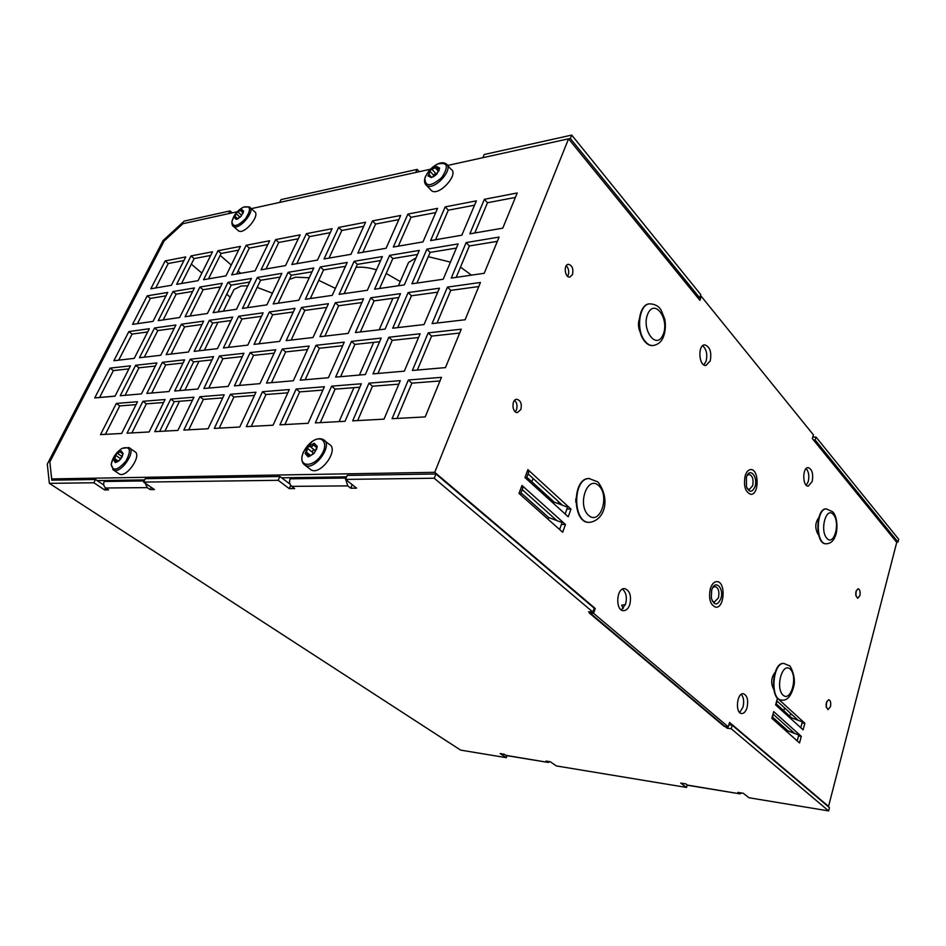 <?xml version="1.0" encoding="UTF-8"?>
<svg xmlns="http://www.w3.org/2000/svg" width="946" height="946" viewBox="0 0 946 946"><rect width="100%" height="100%" fill="white"/><g stroke="black" fill="none" stroke-linecap="round" stroke-linejoin="round"><path stroke-width="1.42" d="M652.977 345.574L652.764 345.597C649.559 345.798 646.638 344.072 643.978 340.43C635.381 329.267 639.047 304.163 649.252 303.903L649.464 303.879M589.24 522.358L589.027 522.358C571.963 523.292 572.046 477.576 589.11 478.546L589.334 478.546M558.554 503.769L558.282 501.439M781.29 700.016L781.089 700.005C769.264 699.662 772.22 661.431 783.879 663.465L784.08 663.489M826.012 543.773L825.811 543.773C814.944 544.435 815.428 507.919 826.272 508.901L826.473 508.913M623.237 608.479L621.664 605.227L625.448 604.553M787.628 732.37L788.018 730.927L794.628 733.422L773.473 714.502L794.628 733.422L798.791 735.007L797.194 740.872M548.041 519.224L548.656 517.521L556.887 520.619L522.192 489.567L556.887 520.619L562.078 522.582L559.594 529.5M355.992 267.387C361.892 266.725 368.727 267.529 376.473 269.823M386.228 273.477L400.217 281.541M428.278 256.685L450.45 262.113M460.489 267.115L471.486 275.144M406.402 267.387L408.554 262.444L416.074 257.82M289.37 279.437L295.601 277.178L309.247 277.769M318.743 280.359L335.428 288.364M232.669 292.208L233.981 289.511L241.1 286.035L247.828 285.81M257.17 287.407L272.448 293.189M575.807 502.149L575.818 498.719M818.574 534.809L817.983 534.242C814.813 528.14 815.097 522.606 818.798 517.651M773.757 689.504C770.647 683.414 771.085 677.691 775.081 672.322M640.359 332.519C638.302 328.286 637.923 323.887 639.236 319.31M745.2 475.649C746.489 471.782 748.345 469.748 750.746 469.571C759.153 468.873 759.283 494.864 750.876 494.332C745.259 492.18 743.367 485.96 745.2 475.649M710.363 588.566C711.912 584.013 714.1 581.695 716.938 581.613C725.925 581.447 724.719 608.313 715.779 607.202C710.21 604.967 708.412 598.747 710.363 588.566M520.868 409.488L517.486 412.551C512.011 413.189 511.23 399.295 516.741 399.283C520.667 400.359 522.05 403.765 520.868 409.488M515.251 411.747L516.492 409.736C517.604 405.905 516.977 402.771 514.612 400.335M572.531 274.517L569.882 277.083C564.951 278.077 563.284 264.703 568.286 264.301C572.176 265.306 573.583 268.711 572.531 274.517M567.588 276.291L568.203 275.109C569.232 271.36 568.593 268.226 566.264 265.696M830.47 706.638L827.987 709.606C825.219 705.964 825.48 702.665 828.779 699.685C830.576 700.525 831.132 702.843 830.47 706.638M826.213 707.241L826.662 701.625M859.867 595.673L857.738 598.286C854.971 594.951 855.089 591.758 858.093 588.708C859.914 589.512 860.505 591.841 859.867 595.673M855.905 595.885L856.095 590.907M629.776 604.612C628.321 608.633 626.217 610.667 623.473 610.69C615.089 610.702 616.343 587.596 624.656 588.601C629.882 590.529 631.597 595.862 629.776 604.612M621.38 609.945L625.531 604.34C627.222 597.529 626.217 592.456 622.503 589.098M747.056 707.608C745.779 711.605 743.958 713.58 741.605 713.544C734.947 713.249 736.828 692.531 743.39 693.749C747.293 695.452 748.511 700.075 747.056 707.608M739.642 712.504L742.988 707.147C744.277 701.648 743.71 697.379 741.286 694.329M710.233 360.923L705.976 365.452C698.822 366.516 697.438 344.959 704.664 344.852C709.926 346.579 711.782 351.936 710.233 360.923M703.848 364.872L706.094 361.242C707.632 354.407 706.485 349.251 702.63 345.763M812.188 481.538L808.251 486.114C802.374 486.622 802.255 467.241 808.144 467.608C812.117 469.192 813.465 473.84 812.188 481.538M806.276 485.227L808.239 481.573C809.433 476.063 808.747 471.711 806.169 468.542M548.656 517.521L520.974 492.842M565.152 513.997L567.588 507.162L554.238 502.137L553.706 503.615M554.238 502.137L526.804 477.21M788.018 730.927L772.705 717.269M800.765 727.711L802.35 721.904L791.613 717.848L791.27 719.102M791.613 717.848L776.406 704.025M784.577 707.904L783.785 710.73M792.133 714.809L790.206 714.585L790.537 713.355M53.567 480.154L51.687 478.924L49.831 461.967L164.19 240.946L182.945 223.694L237.245 211.738M484.364 199.31L517.214 192.972L502.764 228.163L469.843 233.828L484.364 199.31L487.486 202.74L474.797 232.976M515.393 197.418L487.486 202.74M407.915 214.068L437.572 208.345L422.98 241.904L393.311 247.024L407.915 214.068L411.061 217.284L398.301 246.161M435.728 212.59L411.061 217.284M338.656 227.43L365.558 222.239L350.942 254.32L324.04 258.956L338.656 227.43L341.813 230.469L329.042 258.092M363.713 226.295L341.813 230.469M218.006 250.714L240.45 246.386L225.94 275.854L203.544 279.72L218.006 250.714L221.139 253.445L208.498 278.869M238.617 250.122L221.139 253.445M191.021 255.928L212.519 251.778L198.069 280.666L176.618 284.356L191.021 255.928L194.143 258.589L181.549 283.504M210.686 255.432L194.143 258.589M165.148 260.919L185.759 256.934L171.38 285.266L150.816 288.802L165.148 260.919L168.246 263.52L155.723 287.962M183.938 260.528L168.246 263.52M246.185 245.274L269.634 240.757L255.077 270.84L231.664 274.872L246.185 245.274L249.318 248.077L236.63 274.021M267.789 244.565L249.318 248.077M275.629 239.598L300.142 234.868L285.55 265.59L261.061 269.811L275.629 239.598L278.763 242.472L266.039 268.948M298.297 238.759L278.763 242.472M306.421 233.65L332.093 228.696L317.478 260.091L291.817 264.513L306.421 233.65L309.567 236.606L296.819 263.65M330.237 232.669L309.567 236.606M372.452 220.915L400.678 215.463L386.074 248.266L357.836 253.138L372.452 220.915L375.597 224.036L362.826 252.275M398.834 219.614L375.597 224.036M445.176 206.878L476.37 200.859L461.825 235.211L430.596 240.591L445.176 206.878L448.309 210.189L435.574 239.74M474.525 205.199L448.309 210.189M466.165 242.578L499.098 237.079L484.21 273.288L451.23 278.089L466.165 242.578L469.37 245.948L456.197 277.367M497.336 241.348L469.37 245.948M389.61 255.373L419.291 250.406L404.309 284.9L374.604 289.216L389.61 255.373L392.827 258.53L379.594 288.483M417.529 254.474L392.827 258.53M320.339 266.938L347.241 262.444L332.235 295.365L305.345 299.267L320.339 266.938L323.567 269.929L310.347 298.546M345.467 266.323L323.567 269.929M199.89 287.052L222.275 283.315L207.422 313.493L185.085 316.733L199.89 287.052L203.094 289.736L190.028 316.023M220.524 286.875L203.094 289.736M172.988 291.545L194.415 287.962L179.622 317.525L158.254 320.635L172.988 291.545L176.169 294.171L163.161 319.925M192.677 291.451L176.169 294.171M147.198 295.85L167.738 292.42L153.027 321.392L132.546 324.372L147.198 295.85L150.367 298.416L137.43 323.662M165.999 295.838L150.367 298.416M227.998 282.357L251.4 278.455L236.488 309.271L213.134 312.665L227.998 282.357L231.202 285.113L218.088 311.944M249.638 282.085L231.202 285.113M257.383 277.45L281.861 273.359L266.914 304.849L242.46 308.408L257.383 277.45L260.599 280.276L247.426 307.687M280.099 277.072L260.599 280.276M288.128 272.318L313.776 268.037L298.794 300.225L273.169 303.95L288.128 272.318L291.356 275.227L278.148 303.217M312.014 271.821L291.356 275.227M354.123 261.297L382.373 256.579L367.367 290.268L339.117 294.36L354.123 261.297L357.363 264.372L344.119 293.638M380.599 260.54L357.363 264.372M426.906 249.141L458.148 243.926L443.201 279.247L411.924 283.788L426.906 249.141L430.123 252.405L416.914 283.067M456.386 248.077L430.123 252.405M447.446 287.087L480.438 282.476L465.125 319.748L432.074 323.615L447.446 287.087L450.745 290.387L437.052 323.024M478.771 286.543L450.745 290.387M370.797 297.789L400.501 293.638L385.105 329.09L355.389 332.554L370.797 297.789L374.119 300.887L360.379 331.975M398.822 297.505L374.119 300.887M301.549 307.462L328.439 303.701L313.031 337.497L286.177 340.631L301.549 307.462L304.872 310.394L291.167 340.052M326.76 307.391L304.872 310.394M181.348 324.242L203.662 321.132L188.455 352.03L166.189 354.632L181.348 324.242L184.624 326.878L171.108 354.052M202.006 324.502L184.624 326.878M154.529 327.99L175.885 325.01L160.749 355.258L139.452 357.754L154.529 327.99L157.793 330.568L144.348 357.174M174.23 328.309L157.793 330.568M128.845 331.573L149.302 328.723L134.249 358.357L113.851 360.733L128.845 331.573L132.085 334.092L118.723 360.166M147.659 331.951L132.085 334.092M209.373 320.327L232.716 317.076L217.438 348.648L194.143 351.368L209.373 320.327L212.661 323.035L199.086 350.789M231.049 320.517L212.661 323.035M238.688 316.236L263.118 312.819L247.793 345.113L223.398 347.951L238.688 316.236L241.987 319.015L228.353 347.371M261.451 316.342L241.987 319.015M269.374 311.955L294.998 308.372L279.626 341.4L254.036 344.379L269.374 311.955L272.685 314.805L259.015 343.8M293.319 311.979L272.685 314.805M335.322 302.744L363.56 298.794L348.152 333.406L319.914 336.693L335.322 302.744L338.644 305.759L324.916 336.114M361.88 302.566L338.644 305.759M408.128 292.574L439.417 288.211L424.045 324.549L392.72 328.203L408.128 292.574L411.439 295.779L397.71 327.623M437.738 292.16L411.439 295.779M428.183 332.874L461.246 329.208L445.471 367.604L412.373 370.465L428.183 332.874L431.577 336.102L417.352 370.028M459.661 333.051L431.577 336.102M351.486 341.364L381.191 338.077L365.357 374.533L335.641 377.099L351.486 341.364L354.892 344.403L340.631 376.674M379.606 341.731L354.892 344.403M282.275 349.039L309.129 346.059L293.319 380.765L266.488 383.083L282.275 349.039L285.68 351.912L271.478 382.645M307.545 349.535L285.68 351.912M162.357 362.318L184.6 359.847L169.027 391.514L146.843 393.43L162.357 362.318L165.716 364.908L151.738 393.004M183.039 363.028L165.716 364.908M135.645 365.274L156.918 362.921L141.427 393.903L120.225 395.735L135.645 365.274L138.979 367.805L125.097 395.31M155.369 366.031L138.979 367.805M110.067 368.112L130.442 365.854L115.034 396.185L94.742 397.935L110.067 368.112L113.39 370.572L99.614 397.45M128.893 368.893L113.39 370.572M190.288 359.22L213.571 356.642L197.915 389.007L174.691 391.017L190.288 359.22L193.658 361.88L179.622 390.592M211.999 359.894L193.658 361.88M219.519 355.98L243.914 353.284L228.187 386.394L203.851 388.499L219.519 355.98L222.913 358.711L208.794 388.073M242.33 356.607L222.913 358.711M250.158 352.586L275.724 349.76L259.949 383.65L234.419 385.85L250.158 352.586L253.552 355.389L239.385 385.424M274.151 353.154L253.552 355.389M316.011 345.302L344.238 342.168L328.404 377.726L300.189 380.162L316.011 345.302L319.417 348.246L305.18 379.736M342.653 345.728L319.417 348.246M388.818 337.237L420.142 333.761L404.32 371.163L372.984 373.871L388.818 337.237L392.223 340.359L377.974 373.434M418.558 337.509L392.223 340.359M116.323 403.434L137.501 401.731L121.632 433.469L100.524 434.616L116.323 403.434L119.74 405.917L105.373 434.356M136.047 404.64L119.74 405.917M142.917 401.305L165.077 399.519L149.113 431.967L127.024 433.173L142.917 401.305L146.358 403.836L131.908 432.901M163.611 402.499L146.358 403.836M170.741 399.07L193.942 397.202L177.895 430.395L154.766 431.66L170.741 399.07L174.206 401.672L159.661 431.388M192.476 400.241L174.206 401.672M199.89 396.729L224.202 394.778L208.073 428.751L183.82 430.075L199.89 396.729L203.355 399.401L188.751 429.803M222.724 397.888L203.355 399.401M230.434 394.281L255.952 392.235L239.764 427.013L214.293 428.408L230.434 394.281L233.922 397.013L219.236 428.136M254.474 395.416L233.922 397.013M262.491 391.703L289.31 389.551L273.063 425.203L246.291 426.658L262.491 391.703L265.992 394.517L251.258 426.386M287.821 392.815L265.992 394.517M296.181 389.007L324.395 386.737L308.112 423.288L279.921 424.825L296.181 389.007L299.681 391.892L284.912 424.553M322.905 390.083L299.681 391.892M331.62 386.157L361.337 383.769L345.042 421.277L315.337 422.897L331.62 386.157L335.132 389.125L320.327 422.625M359.847 387.198L335.132 389.125M368.964 383.165L400.312 380.647L384.017 419.149L352.669 420.852L368.964 383.165L372.464 386.216L357.659 420.58M398.822 384.159L372.464 386.216M408.353 379.996L441.463 377.336L425.215 416.902L392.082 418.7L408.353 379.996L411.853 383.154L397.06 418.428M439.985 380.954L411.853 383.154M521.435 486.906L522.972 487.486L520.324 494.557M527.324 471.155L528.849 471.723L526.248 478.711M773.461 712.539L772.291 718.724M777.198 699.177L776.051 705.29M346.614 476.831L281.624 477.813M144.679 479.894L97.178 480.603M728.266 726.847L724.163 726.327L589.299 613.02L593.591 613.315L728.266 726.847L729.555 722.437L828.53 806.418L896.737 542.365L812.354 438.613L813.442 434.888L701.258 296.335L699.898 300.343L568.546 138.826L447.529 165.467M828.53 806.418L827.868 806.299M593.591 613.315L595.235 608.479L594.123 608.408M51.687 478.924L434.734 472.314L595.235 608.479M434.734 472.314L568.546 138.826M430.371 169.239L251.281 208.652M700.182 296.453L701.258 296.335M562.704 532.255L519.011 493.398L521.991 485.44L565.471 524.498L562.704 532.255M565.471 524.498L561.416 524.439M568.227 516.788L524.947 477.529L527.892 469.654L570.97 509.102L568.227 516.788M570.97 509.102L566.914 509.066M562.421 505.223L528.057 473.863M801.309 736.366L799.524 742.953L771.841 718.321L773.722 711.593L801.309 736.366L798.519 736.012M798.199 720.332L777.21 701.187M804.857 723.276L803.083 729.804L775.602 704.888L777.47 698.207L804.857 723.276L802.066 722.945M94.777 397.876L115.069 396.114M754.991 486.658C752.165 492.748 749.327 492.724 746.465 486.587L746.418 477.399C749.338 466.567 758.385 476.488 754.991 486.658M747.222 475.377L749.149 474.395C752.59 475.696 753.761 479.48 752.649 485.771L749.22 489.531L747.281 488.585M720.84 598.759C717.305 605.901 714.124 605.665 711.309 598.026L711.664 590.257C714.762 578.668 724.47 587.844 720.84 598.759M712.776 587.572L715.07 586.496C718.499 587.844 719.61 591.628 718.428 597.848L714.36 602.129L712.172 600.816M506.985 755.677L506.299 757.663L460.643 750.119L49.358 483.359L47.3 464.096L163.031 240.603L184.245 221.08L230.079 210.911L232.219 212.85M279.673 202.409L281.033 199.606L417.103 169.405L419.244 171.687M482.862 157.686L484.222 154.505L571.727 135.089L700.797 294.644L699.709 297.848L698.03 298.037M812.78 437.158L816.008 437.052L898.7 539.267L897.979 542.07L896.465 542.034M104.699 480.497L104.202 481.49C103.173 484.127 103.693 486.291 105.739 487.994L108.589 489.898L104.592 489.933L93.843 482.756L95.487 479.48L51.805 480.178L49.913 462.712M506.299 757.663L500.186 753.584L504.242 754.246L506.488 755.594L548.231 762.429L505.874 755.346M687.245 785.014L686.524 787.439L556.343 765.929L550.288 761.767L545.996 761.069L547.616 762.18M686.524 787.439L680.706 783.063L685.755 783.879L687.896 785.322L739.985 793.848L687.304 785.062M728.869 724.778L732.216 725.204L731.199 728.727L828.625 810.911L748.948 797.75L743.272 793.268L737.892 792.393L739.417 793.588M731.199 728.727L727.096 728.195L588.578 611.755L592.882 612.05L594.194 608.172L435.94 473.981L434.238 478.227L592.882 612.05M434.238 478.227L345.515 479.409L356.595 488.148L350.73 488.183L347.785 485.877L345.763 479.598M278.195 480.308L279.898 476.5L145.27 478.676L143.603 482.093L278.195 480.308L289.251 488.621L294.62 488.585L291.687 486.374L347.785 485.877M143.603 482.093L154.47 489.579L150.154 489.602L147.269 487.628L145.176 483.181M49.358 483.359L93.843 482.756M290.623 477.683L290.115 478.83C289.062 481.881 289.582 484.399 291.687 486.374M352.208 484.683L350.73 488.183M151.242 487.356L150.154 489.602M289.251 488.621L290.706 485.345M104.592 489.933L105.597 487.9M741.569 792.996L739.985 793.848M549.91 761.707L548.231 762.429M95.487 479.48L103.788 485.038M279.898 476.5L290.067 484.186M345.515 479.409L347.217 475.412L435.94 473.981M732.216 725.204L829.465 807.659L828.625 810.911M727.521 726.753L727.096 728.195M230.245 297.198L226.756 294.23M219.803 288.329L218.491 287.206M201.865 273.087L191.329 264.147M220.181 255.373L231.273 265.046M238.108 271.005L240.757 273.311M816.008 437.052L815.145 440.032L897.979 542.07M815.145 440.032L813.548 440.079M571.727 135.089L570.355 138.518L699.709 297.848M570.355 138.518L568.605 138.896M228.731 213.619L230.079 210.911M415.732 172.456L417.103 169.405M242.117 207.884L243.713 207.056C250.761 205.625 251.352 209.504 245.499 218.668C237.481 226.638 232.953 227.631 231.888 221.648L234.017 216.185M250.252 207.706L254.297 211.431C261.096 214.553 244.553 234.998 238.546 230.895L233.591 226.449C239.586 230.528 256.189 210.012 249.401 206.914L243.713 207.056C237.612 210.095 233.674 214.955 231.9 221.648L231.888 221.648C231.936 224.71 232.503 226.307 233.591 226.449L232.681 225.586M238.688 218.337L236.193 219.401L236.595 218.396L234.277 217.615L236.772 212.614L241.431 209.362L243.619 211.112L241.124 216.137L236.441 219.389L234.277 217.615L236.772 212.614L241.774 209.421L242.684 211.608L243.619 211.112L242.791 213.725M240.379 216.93L241.443 215.759M238.546 230.895L237.706 230.15M425.192 183.831L426.729 185.593C434.51 191.08 454.719 168.163 445.98 163.764C443.828 162.345 440.966 162.452 437.371 164.096L437.383 164.096C447.624 161.742 449.078 166.224 441.747 177.552C430.938 186.8 425.31 187.048 424.849 178.309L425.665 176.003M435.775 175.105L431.27 177.635L431.045 176.654L428.254 176.145L430.513 170.091L436.272 166.271L439.571 168.104L437.064 173.804L431.27 177.635L428.006 175.755L430.513 170.091L435.207 167.726L436.272 166.271L437.903 168.731L439.429 167.832L436.733 174.17M430.418 171.794L434.368 176.039C433.907 174.502 434.533 173.792 436.212 173.91L436.804 174.088M447.423 165.349L450.864 169.109C459.626 173.544 439.476 196.378 431.695 190.856L430.264 189.342M112.751 469.488L113.591 470.103C120.781 474.384 136.851 450.698 128.928 447.564L122.152 448.345C130.241 445.944 131.518 450.154 126.007 460.986C117.718 470.481 112.775 471.628 111.202 464.427L113.023 458.443M119.314 460.489L115.388 462.594L115.649 460.785L113.496 459.78L114.738 458.621L116.393 453.974L121.183 450.946L123.098 453.725L120.201 459.567L115.388 462.594L113.496 459.78L116.393 453.974L121.395 450.994L122.472 453.796L123.039 453.3L122.211 456.528M116.204 455.665L120.792 458.834L122.129 456.705M129.685 448.097L134.616 451.561C142.574 454.73 126.587 478.345 119.362 474.041L118.628 473.544M303.37 452.022L312.44 441.25C322.846 434.167 329.054 444.289 320.907 455.629C313.043 467.123 299.622 467.158 302.117 455.925L303.37 452.022M308.136 446.796L314.131 443.26L317.194 446.453L314.214 453.24L308.171 456.776L305.144 453.536L308.136 446.796L310.004 446.441C311.589 447.115 312.606 446.512 313.055 444.644L314.474 443.343L315.94 446.536L317.016 445.968L316.674 448.439L314.214 453.24L310.052 456.019L307.888 456.741L307.994 454.754L305.144 453.536L306.469 452.188L308.136 446.796M307.982 448.759L312.688 452.46C312.251 450.663 312.913 449.894 314.687 450.166L315.81 450.473M312.688 452.46L313.031 454.246M324.797 440.789L329.102 444.253C339.744 448.877 320.871 475.826 311.092 469.902L309.638 468.767M649.677 303.843C639.472 304.115 635.807 329.232 644.415 340.394C647.064 344.037 649.997 345.763 653.189 345.55C657.896 344.651 661.183 342.038 663.063 337.71C665.405 332.022 665.96 325.802 664.742 319.05L661.254 310.383C658.972 306.244 655.117 304.068 649.677 303.843L649.252 303.903M662.933 335.061C656.086 350.623 640.761 328.865 647.998 313.433C655.129 298.073 669.981 320.02 662.933 335.061M589.547 478.534C572.484 477.564 572.401 523.304 589.464 522.358C604.494 520.572 611.01 499.37 597.943 481.928L589.11 478.546M598.853 485.747C610.146 496.331 599.918 525.917 588.495 515.286C576.847 504.691 587.572 474.596 598.853 485.747M784.281 663.501C772.634 661.467 769.666 699.709 781.491 700.052C786.93 700.962 790.998 696.504 793.682 686.678C796.603 677.336 789.65 663.808 789.118 665.665L783.879 663.465M790.277 669.236C798.105 676.544 790.951 702.488 783.052 695.121C775.011 687.825 782.46 661.479 790.277 669.236M826.674 508.901C815.83 507.919 815.346 544.435 826.213 543.784C830.411 543.607 833.402 541.147 835.188 536.394C838.085 530.399 837.529 516.138 832.575 511.715L826.272 508.901M833.426 514.6C840.568 522.807 834.029 546.563 826.816 538.274C819.484 530.056 826.284 505.968 833.426 514.6M105.739 487.994L147.269 487.628M346.106 478.026L290.115 478.83M144.182 480.911L104.202 481.49M238.238 212.259L241.703 215.416M236.63 214.115L240.071 217.225M235.365 216.658L237.765 218.833M240.615 210.603L243.169 212.945M438.92 168.211L439.488 168.826M432.275 169.665L436.212 173.91M429.141 174.679L430.938 176.595M435.207 167.726L438.506 171.285M115.471 461.991L116.074 462.405M122.176 456.622L117.919 453.666M114.738 458.621L118.368 461.128M120.367 452.141L122.176 453.394M308.018 456.078L308.751 456.658M310.004 446.441L314.687 450.166M306.469 452.188L310.761 455.57M313.055 444.644L316.945 447.742M311.092 469.902L305.18 465.314C302.33 463.528 301.313 460.406 302.117 455.925C303.95 449.87 307.403 444.987 312.44 441.25C316.685 438.566 320.292 437.998 323.284 439.571C333.903 444.159 314.935 471.203 305.18 465.314L303.441 463.824M339.117 421.597L353.922 387.659M359.433 375.042L373.682 342.369M379.18 329.776L392.909 298.321M398.384 285.763L408.554 262.444M164.959 431.104L179.504 401.258M184.931 390.13L198.979 361.301M204.407 350.174L217.994 322.302M223.422 311.163L233.981 289.511M531.841 481.798L533.083 478.451M238.569 218.408L237.753 218.893M242.684 211.608L243.359 212.235M236.737 218.526L237.328 219.058M437.383 164.096C431.459 167.182 427.285 171.924 424.849 178.309C424.068 181.632 424.695 184.068 426.729 185.593L431.695 190.856M434.249 176.181L433.528 176.736M438.447 171.439L439.24 170.245M437.903 168.731L439.062 169.984M431.246 176.867L431.802 177.47M122.152 448.345C116.204 452.188 112.55 457.545 111.202 464.427L113.591 470.103L119.362 474.041M118.77 460.879L117.812 461.683M115.814 460.903L117.162 461.825M316.13 449.728L316.792 448.818M315.94 446.536L317.052 447.411M308.278 454.979L309.803 456.173"/></g></svg>
